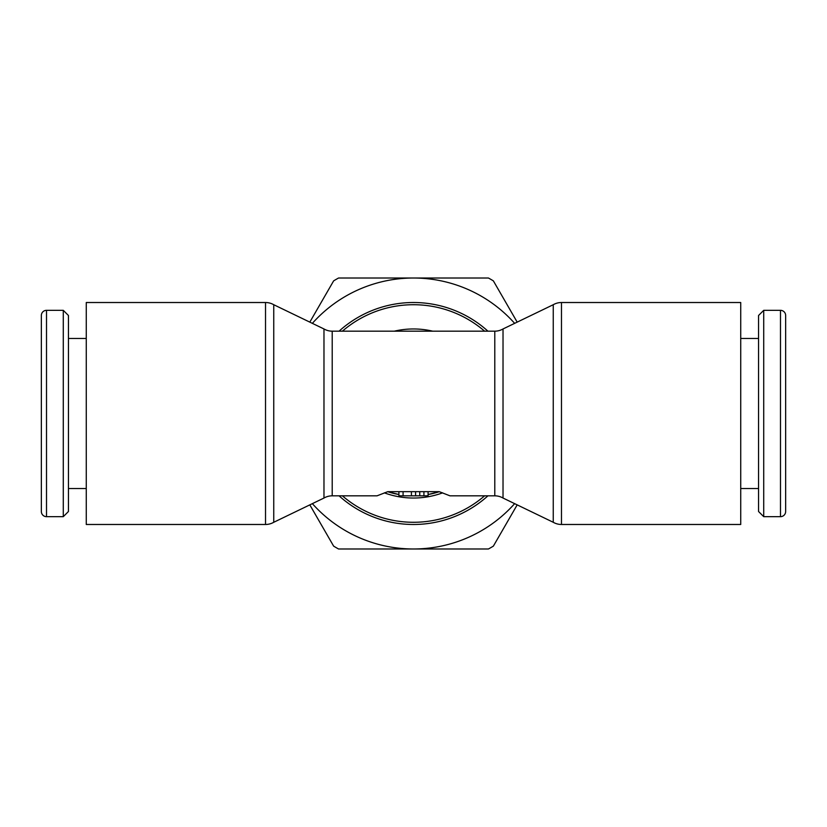 <?xml version="1.0" encoding="UTF-8"?>
<svg xmlns="http://www.w3.org/2000/svg" width="827" height="827" viewBox="0 0 827 827"><rect width="100%" height="100%" fill="white"/><g stroke="black" fill="none" stroke-linecap="round" stroke-linejoin="round"><path stroke-width="1.24" d="M561.481 302.517L740.734 302.517L740.734 524.483L561.481 524.483A16.468 16.468 0 0 1 553.253 522.282L553.253 304.718A16.468 16.468 0 0 1 561.481 302.517L561.481 524.483M332.216 331.172L332.216 495.828A16.468 16.468 0 0 0 323.977 498.04L323.977 328.96A16.468 16.468 0 0 0 332.216 331.172L494.784 331.172A16.468 16.468 0 0 0 503.023 328.96L503.023 498.04L553.253 522.282M265.519 524.483L86.266 524.483L86.266 302.517L265.519 302.517A16.468 16.468 0 0 1 273.747 304.718L273.747 522.282A16.468 16.468 0 0 1 265.519 524.483L265.519 302.517M494.784 331.172L494.784 495.828A16.468 16.468 0 0 1 503.023 498.04M342.399 331.172A108.782 108.782 0 0 1 484.601 331.172M484.601 495.828A108.782 108.782 0 0 1 342.399 495.828M487.93 495.828A110.983 110.983 0 0 1 339.07 495.828A110.983 110.983 0 0 0 487.93 495.828M339.07 331.172A110.983 110.983 0 0 1 487.93 331.172M442.641 492.851A84.54 84.54 0 0 1 384.359 492.851M394.314 331.172A84.54 84.54 0 0 1 432.686 331.172M398.914 494.525A82.328 82.328 0 0 1 387.708 491.683L398.914 494.525M46.508 516.668A5.158 5.158 0 0 1 41.35 511.51L41.35 315.49A5.158 5.158 0 0 1 46.508 310.332L46.508 516.668L63.286 516.668L63.286 310.332L46.508 310.332M63.286 516.668L68.445 511.51L68.445 315.49L63.286 310.332M780.492 516.668A5.158 5.158 0 0 0 785.65 511.51L785.65 315.49A5.158 5.158 0 0 0 780.492 310.332L780.492 516.668L763.714 516.668L763.714 310.332L780.492 310.332M763.714 310.332L758.555 315.49L758.555 511.51L763.714 516.668M332.216 495.828L377.029 495.828L387.78 491.662L439.22 491.662L449.971 495.828L494.784 495.828M439.292 491.683L428.086 494.525A82.328 82.328 0 0 0 439.292 491.683M398.914 491.662L398.914 495.828L428.086 495.828L428.086 491.662M415.588 491.662L415.588 495.828L415.588 491.662M411.412 491.662L411.412 495.828M514.642 323.357A135.483 135.483 0 0 0 312.358 323.357M312.358 503.643A135.483 135.483 0 0 0 514.642 503.643M517.185 322.127L493.357 280.86A154.825 154.825 0 0 0 488.447 278.017L338.553 278.017A154.825 154.825 0 0 0 333.643 280.86L309.815 322.127M309.815 504.873L333.643 546.14A154.825 154.825 0 0 0 338.553 548.983L488.447 548.983A154.825 154.825 0 0 0 493.357 546.14L517.185 504.873M403.08 491.662L403.08 495.828M423.92 491.662L423.92 495.828M419.754 491.662L419.754 495.828M323.977 498.04L273.747 522.282M86.266 488.53L68.445 488.53M740.734 488.53L758.555 488.53M740.734 338.47L758.555 338.47M86.266 338.47L68.445 338.47M323.977 328.96L273.747 304.718M503.023 328.96L553.253 304.718"/></g></svg>

